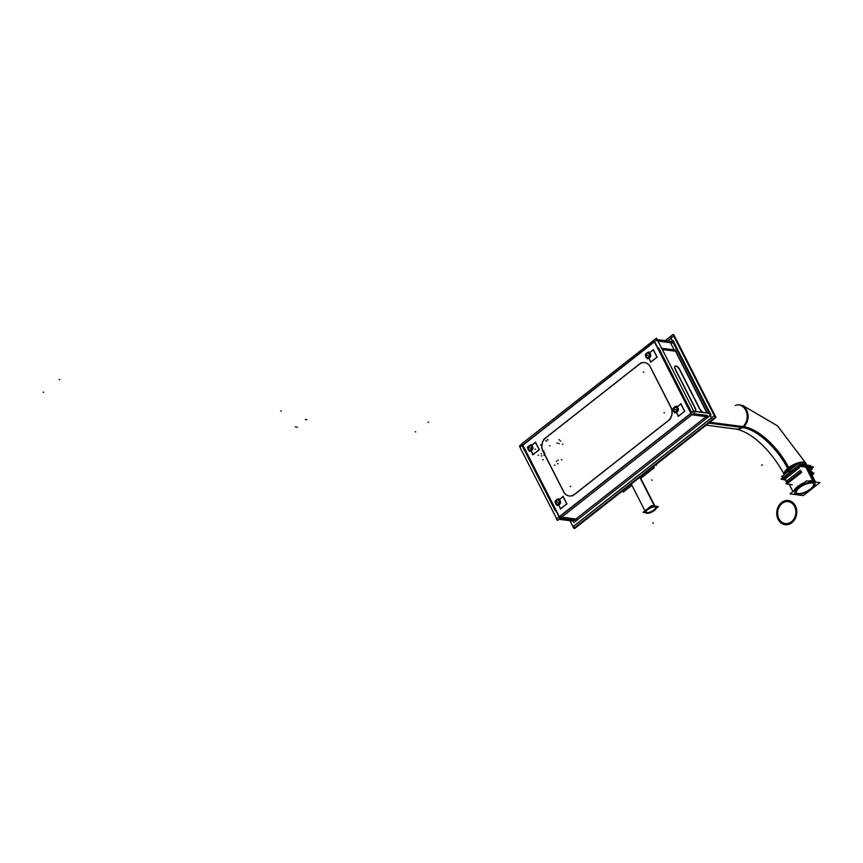 <?xml version="1.0" encoding="UTF-8"?>
<svg xmlns="http://www.w3.org/2000/svg" width="863" height="863" viewBox="0 0 863 863"><rect width="100%" height="100%" fill="white"/><g stroke="black" fill="none" stroke-linecap="round" stroke-linejoin="round"><path stroke-width="1.29" d="M671.036 338.242L711.565 417.8L671.036 338.242M711.511 417.983L575.804 524.65L711.511 417.983M667.584 340.961L670.929 338.328L667.584 340.961M645.815 512.352A5.771 2.125 -27 0 0 646.646 512.654A5.771 2.125 153 0 0 652.493 510.907A5.771 2.125 153 0 0 655.945 507.196M655.858 506.84A5.771 2.125 153 0 0 654.79 506.257A5.771 2.125 -27 0 0 648.534 508.264A5.771 2.125 -27 0 0 645.578 512.072M790.281 472.19A12.211 4.498 153 0 0 786.743 475.966A12.211 4.498 -27 0 1 795.999 468.695A12.211 4.498 153 0 0 790.281 472.19A12.211 4.498 153 0 0 786.743 475.966A12.211 4.498 -27 0 1 795.999 468.695A12.211 4.498 153 0 0 790.281 472.19M808.005 467.39A12.211 4.498 153 0 0 801.975 466.603A12.211 4.498 -27 0 1 805.848 466.322A12.211 4.498 153 0 1 808.005 467.39A12.211 4.498 153 0 0 801.975 466.603A12.211 4.498 -27 0 1 805.848 466.322L813.151 480.659A12.211 4.498 -27 0 1 815.416 481.888L808.102 467.552M796.376 492.708A9.666 3.56 -27 0 0 798.113 493.593A9.666 3.56 153 0 0 808.491 490.313A9.666 3.56 153 0 0 813.593 483.938M813.55 483.841A9.666 3.56 153 0 0 811.759 482.87A9.666 3.56 -27 0 0 801.274 486.225A9.666 3.56 -27 0 0 796.322 492.622M522.892 445.222L654.413 341.845L522.892 445.222L559.31 516.7L522.892 445.222M654.639 341.683L691.058 413.15L654.639 341.683M559.418 516.915L690.939 413.539L559.418 516.915M678.437 416.106L676.635 412.579L678.437 416.106M684.629 411.36L678.48 416.193L684.629 411.36M680.993 403.96L684.683 411.198L680.993 403.96M677.315 406.851L680.896 404.035L677.315 406.851M650.831 361.942L649.041 358.415L650.831 361.942M657.034 357.196L650.885 362.029L657.034 357.196M653.399 349.795L657.077 357.023L653.399 349.795M649.72 352.687L653.302 349.871L649.72 352.687M560.605 508.706L558.814 505.179L560.605 508.706M566.808 503.96L560.659 508.803L566.808 503.96M563.172 496.559L566.862 503.798L563.172 496.559M559.494 499.45L563.075 496.635L559.494 499.45M533.01 454.542L531.22 451.015L533.01 454.542M539.213 449.796L533.064 454.639L539.213 449.796M535.578 442.395L539.256 449.634L535.578 442.395M531.888 445.286L535.481 442.471L531.888 445.286M569.192 495.955A9.612 7.875 -82.5 0 1 563.722 491.77A9.612 7.875 -82.5 0 0 574.575 494.402L668.296 420.745A9.612 7.875 -82.5 0 0 671.392 408.253A9.612 7.875 -82.5 0 1 668.296 420.745L574.575 494.402A9.612 7.875 -82.5 0 1 569.267 495.966M671.026 407.444L650.324 366.818L671.026 407.444M649.85 365.998A9.612 7.875 -82.5 0 0 644.78 362.622A9.612 7.875 -82.5 0 0 639.472 364.186A9.612 7.875 -82.5 0 1 649.85 365.998M639.256 364.359L545.966 437.681L639.256 364.359M545.761 437.843A9.612 7.875 -82.5 0 0 543.032 451.144A9.612 7.875 -82.5 0 1 545.761 437.843M543.151 451.392L563.604 491.522L543.151 451.392M671.026 343.83L674.111 349.882L671.026 343.83M706.096 416.667L575.815 519.062L561.608 517.196L575.815 519.062L706.096 416.667M707.552 415.524L693.356 413.657L707.552 415.524M675.492 351.219L662.309 349.493L675.492 351.219L705.826 410.756L675.492 351.219M706.225 412.838A2.88 1.262 51.8 0 0 705.934 410.971A2.88 1.262 51.8 0 1 706.225 412.838M699.871 409.386A4.811 2.114 51.8 0 0 702.741 412.374A4.811 2.114 51.8 0 1 699.871 409.386M679.699 369.882L699.44 408.631L679.699 369.882M675.006 366.225A3.937 1.737 -128.2 0 1 679.591 369.677A3.937 1.737 -128.2 0 0 675.988 366.182A3.937 1.737 -128.2 0 0 674.758 368.274A3.937 1.737 -128.2 0 1 674.909 366.279M694.952 408.037L675.114 369.084L694.952 408.037A4.811 2.114 51.8 0 1 695.276 411.381A4.811 2.114 51.8 0 0 694.952 408.037M647.725 357.757A2.406 1.974 -82.5 0 0 649.742 354.035A2.406 1.974 97.5 0 1 646.344 356.71A2.406 1.974 97.5 0 1 649.742 354.035A2.406 1.974 -82.5 0 0 648.35 352.989M646.991 353.107A2.88 2.362 97.5 0 1 647.843 352.622A2.88 2.362 97.5 0 0 646.991 353.107M649.127 352.665A2.88 2.362 97.5 0 1 650.659 355.664A2.88 2.362 97.5 0 0 649.127 352.665M650.519 356.333A2.88 2.362 97.5 0 1 648.037 358.285A2.88 2.362 97.5 0 0 650.519 356.333M648.156 352.978A2.406 1.974 -82.5 0 0 647.53 357.724M529.904 450.357A2.406 1.974 -82.5 0 0 531.91 446.646A2.406 1.974 97.5 0 1 528.523 449.31A2.406 1.974 97.5 0 1 531.91 446.646A2.406 1.974 -82.5 0 0 530.529 445.599M529.17 445.707A2.88 2.362 97.5 0 1 530.022 445.222A2.88 2.362 97.5 0 0 529.17 445.707M531.306 445.265A2.88 2.362 97.5 0 1 532.838 448.275A2.88 2.362 97.5 0 0 531.306 445.265M532.698 448.933A2.88 2.362 97.5 0 1 530.216 450.885A2.88 2.362 97.5 0 0 532.698 448.933M530.335 445.578A2.406 1.974 -82.5 0 0 529.709 450.324M557.509 504.531A2.406 1.974 -82.5 0 0 559.515 500.81A2.406 1.974 97.5 0 1 556.117 503.474A2.406 1.974 97.5 0 1 559.515 500.81A2.406 1.974 -82.5 0 0 558.124 499.763M556.775 499.871A2.88 2.362 97.5 0 1 557.617 499.397A2.88 2.362 97.5 0 0 556.775 499.871M558.911 499.429A2.88 2.362 97.5 0 1 560.443 502.439A2.88 2.362 97.5 0 0 558.911 499.429M560.292 503.097A2.88 2.362 97.5 0 1 557.811 505.049A2.88 2.362 97.5 0 0 560.292 503.097M557.93 499.742A2.406 1.974 -82.5 0 0 557.304 504.488M675.33 411.921A2.406 1.974 -82.5 0 0 677.336 408.21A2.406 1.974 97.5 0 1 673.938 410.874A2.406 1.974 97.5 0 1 677.336 408.21A2.406 1.974 -82.5 0 0 675.956 407.153M674.596 407.271A2.88 2.362 97.5 0 1 675.438 406.786A2.88 2.362 97.5 0 0 674.596 407.271M676.732 406.829A2.88 2.362 97.5 0 1 678.264 409.839A2.88 2.362 97.5 0 0 676.732 406.829M675.632 412.449A2.88 2.362 97.5 0 0 678.113 410.497A2.88 2.362 97.5 0 1 675.632 412.449A2.923 2.395 -82.5 0 0 678.189 410.443M675.751 407.142A2.406 1.974 -82.5 0 0 675.136 411.888M573.086 526.786L573.895 528.372L715.147 417.358L672.946 334.52L670.227 336.656M573.032 526.678L570.001 520.713M670.12 336.732L665.146 340.637M574.445 527.951L574.715 528.48L715.966 417.465L673.766 334.628L673.216 335.049M713.367 419.515L712.277 419.472L670.066 336.635L671.209 336.775M667.423 340.939L673.593 336.085L674.629 336.322M576.452 526.225L577.541 526.268M574.068 526.915L572.924 526.764L714.176 415.739L715.211 415.977M641.177 478.016L654.273 467.724L653.636 466.462M631.932 485.286L623.194 492.147L622.557 490.885M639.839 477.304L654.898 506.872A5.771 2.125 -27 0 1 656.182 507.476A5.771 2.125 -27 0 1 653.075 511.381A5.771 2.125 -27 0 1 646.775 513.258M640.109 477.088L655.319 506.926A5.771 2.125 -27 0 0 649.008 508.803A5.771 2.125 -27 0 0 645.902 512.708L643.075 512.342L651.543 505.675L658.361 506.57L656.204 508.275M647.185 513.312A5.771 2.125 -27 0 1 645.902 512.708M650.756 512.557L649.008 513.118M709.882 422.255L742.957 426.592A12.211 10.14 -85 0 1 735.977 429.073L736.527 429.138M708.793 423.107L741.878 427.444A12.211 10.14 -85 0 0 747.002 414.164A12.211 10.14 -85 0 0 738.102 404.747M741.856 427.455A45.502 19.989 51.8 0 1 788.318 469.817A12.211 4.811 -26.1 0 1 795.913 465.373M799.753 464.154A12.211 4.811 -26.1 0 1 806.819 465.081M784.985 473.96A12.211 4.811 -26.1 0 1 789.408 468.965A45.502 19.989 51.8 0 0 742.935 426.602M784.197 474.434A12.211 4.498 -27 0 1 788.696 467.552M789.408 468.954L790.961 471.996A12.211 4.498 -27 0 0 787.272 475.556M788.329 469.806L789.872 472.838A12.211 4.498 -27 0 1 795.017 469.472M787.617 468.404A12.211 4.498 -27 0 1 798.588 462.697A12.211 4.498 -27 0 1 805.966 463.345L806.074 463.571A12.211 4.498 153 0 0 788.253 468.21A12.211 4.498 153 0 0 784.262 474.531A12.211 4.498 153 0 1 788.253 468.21A45.48 19.978 -128.2 0 0 743.216 427.142A12.211 10.011 97.5 0 1 736.473 429.127C754.683 433.345 773.226 454.035 784.316 474.661L784.327 474.672M802.741 466.7A12.211 4.498 -27 0 1 807.941 467.379M813.41 466.991L812.212 467.94L813.41 466.991L798.976 465.103L781.037 479.202L798.976 465.103L813.41 466.991M784.316 479.634L781.037 479.202L784.316 479.634M784.381 479.58L782.471 479.321L799.138 466.225L812.547 467.983L811.015 469.192M792.741 470.475L798.858 465.664L803.777 466.311M807.347 466.786L812.266 467.422L811.695 467.875M788.297 473.96L782.191 478.771L783.032 478.879M783.809 476.894L781.619 476.613L797.79 463.895L810.81 465.599L809.667 466.505M810.098 471.457L812.18 471.737L811.058 472.622M800.476 470.195L785.923 481.63L787.962 481.899M807.455 468.728L812.018 469.321L809.872 471.015M799.516 467.681L783.971 479.893L787.196 480.324M792.32 484.758L786.851 484.035L801.673 472.385M812.007 475.211L813.615 473.949L811.198 473.636M811.5 483.01A9.666 3.56 -27 0 1 813.636 484.024A9.666 3.56 -27 0 1 808.437 490.572A9.666 3.56 -27 0 1 797.876 493.722M798.566 493.809A9.666 3.56 -27 0 1 796.42 492.805A9.666 3.56 -27 0 1 801.619 486.257A9.666 3.56 -27 0 1 812.191 483.107M803.324 495.599L790.023 493.852L806.549 480.864L819.85 482.611L803.324 495.599M812.795 480.896A0.96 0.755 93.7 0 1 812.687 481.673M805.255 465.988L812.849 480.896A12.211 4.498 -27 0 1 815.481 482.039M788.458 473.366A12.211 4.498 -27 0 1 792.148 470.475M806.128 466.106L813.723 481.015A12.211 4.498 -27 0 0 809.365 481.23M794.208 490.572A12.211 4.498 -27 0 1 803.41 483.334M813.669 481.004A0.96 0.809 101.8 0 1 813.518 481.781M812.806 473.841L813.885 472.989L809.332 472.395M787.218 483.744L785.848 483.56L801.382 471.349M521.942 443.96L519.526 445.858L520.152 447.077M673.992 341.802L656.937 339.569L519.925 447.25L556.678 518.771M710.519 413.496L693.474 411.252L556.452 518.943L557.509 520.421L694.532 412.73L656.538 338.177L653.571 340.205L691.565 414.758L708.609 416.991M576.872 520.54L559.817 518.307L521.835 443.744L653.69 340.421M572.557 495.858L670.022 419.256M574.65 494.208A9.612 7.875 97.5 0 1 569.127 495.955A9.612 7.875 97.5 0 1 563.463 491.5M542.471 450.313L564.003 492.568M543.021 451.381A9.612 7.875 97.5 0 1 545.837 437.66M641.209 362.697L543.744 439.299M639.116 364.348A9.612 7.875 97.5 0 1 644.639 362.6A9.612 7.875 97.5 0 1 650.303 367.055M671.295 408.242L649.763 365.988M670.756 407.174A9.612 7.875 97.5 0 1 667.93 420.896M678.447 416.387L676.495 412.557M677.175 406.829L681.026 403.798M680.745 403.733L684.693 411.478M684.758 411.133L678.156 416.322M650.842 362.223L648.9 358.393M649.569 352.665L653.431 349.634M653.151 349.569L657.088 357.314M657.164 356.958L650.562 362.147M560.626 508.987L558.674 505.168M559.353 499.44L563.205 496.408M562.924 496.333L566.872 504.078M566.937 503.733L560.335 508.922M533.021 454.823L531.069 451.004M531.748 445.265L535.61 442.234M535.319 442.169L539.267 449.914M539.343 449.569L532.741 454.758M657.196 340.993L673.679 343.15M692.913 411.09L709.397 413.248M560.637 517.013L577.12 519.181M671.479 341.468L672.935 340.324L710.918 414.876L573.906 522.568L573.172 521.133L558.976 519.267M555.492 508.803L554.456 509.612M555.265 510.723L522.342 446.106M658.469 349.774L659.505 348.965M675.988 351.122L662.223 349.321M674.025 350.702L675.06 349.893L706.721 412.018M705.999 410.615A2.88 1.262 -128.2 0 1 706.301 412.838M703.28 412.449A4.811 2.114 -128.2 0 1 699.515 408.285M679.375 368.76L700.012 409.267M675.395 369.159A3.937 1.737 -128.2 0 1 675.093 366.139A3.937 1.737 -128.2 0 1 679.871 369.742M695.535 408.684L674.888 368.167M695.028 407.692A4.811 2.114 -128.2 0 1 695.373 411.327A4.811 2.114 -128.2 0 1 695.265 411.392M661.673 348.253L674.931 349.99M658.696 347.865L691.619 412.482M647.412 352.956L648.749 351.91L650.864 356.063L647.336 358.835L646.614 357.433M645.675 355.578L645.222 354.682L646.02 354.057M648.296 353.021A2.362 1.942 -82.5 0 0 646.409 356.807M645.956 357.109A2.88 2.362 97.5 0 1 648.286 352.492A2.88 2.362 97.5 0 1 650.022 353.906M649.871 353.614A2.88 2.362 97.5 0 1 647.541 358.221A2.88 2.362 97.5 0 1 645.804 356.807M646.29 356.559A2.362 1.942 -82.5 0 0 647.682 357.714M647.994 358.318A2.923 2.395 -82.5 0 0 650.594 356.279M650.702 355.75A2.923 2.395 -82.5 0 0 650.314 353.647M646.02 356.775A2.406 1.974 97.5 0 1 649.408 354.11M649.278 353.862A2.406 1.974 97.5 0 1 645.891 356.527M529.591 445.567L530.928 444.521L533.043 448.663L529.504 451.435L528.792 450.033M527.854 448.177L527.39 447.293L528.199 446.656M530.475 445.621A2.362 1.942 -82.5 0 0 528.588 449.407M528.134 449.709A2.88 2.362 97.5 0 1 532.201 446.516M532.05 446.214A2.88 2.362 97.5 0 1 527.983 449.407M528.469 449.159A2.362 1.942 -82.5 0 0 529.86 450.313M530.173 450.918A2.923 2.395 -82.5 0 0 532.762 448.879M532.881 448.35A2.923 2.395 -82.5 0 0 532.493 446.247M528.188 449.386A2.406 1.974 97.5 0 1 531.586 446.721M531.457 446.473A2.406 1.974 97.5 0 1 528.07 449.138M557.196 499.731L558.523 498.685L560.637 502.827L557.11 505.61L556.387 504.197M555.448 502.352L554.995 501.457L555.804 500.82M558.07 499.785A2.362 1.942 -82.5 0 0 556.193 503.571M555.74 503.873A2.88 2.362 97.5 0 1 558.07 499.267A2.88 2.362 97.5 0 1 559.796 500.68L559.591 500.777M559.645 500.378A2.88 2.362 97.5 0 1 557.315 504.984A2.88 2.362 97.5 0 1 555.578 503.571M556.063 503.334A2.362 1.942 -82.5 0 0 557.455 504.488M557.768 505.082A2.923 2.395 -82.5 0 0 560.367 503.043M560.475 502.514A2.923 2.395 -82.5 0 0 560.087 500.411M555.794 503.55A2.406 1.974 97.5 0 1 559.181 500.885M559.051 500.637A2.406 1.974 97.5 0 1 555.664 503.302M675.017 407.12L676.344 406.074L678.458 410.227L674.931 412.999L674.208 411.597M673.269 409.742L672.816 408.857L673.625 408.221M675.891 407.185A2.362 1.942 -82.5 0 0 674.014 410.971M673.561 411.273A2.88 2.362 97.5 0 1 675.891 406.667A2.88 2.362 97.5 0 1 677.628 408.08L677.412 408.177M677.466 407.778A2.88 2.362 97.5 0 1 675.136 412.385A2.88 2.362 97.5 0 1 673.399 410.971M673.884 410.723A2.362 1.942 -82.5 0 0 675.276 411.878M678.307 409.914A2.923 2.395 -82.5 0 0 677.919 407.811M673.615 410.95A2.406 1.974 97.5 0 1 677.002 408.285M676.872 408.026A2.406 1.974 97.5 0 1 673.485 410.691M295.88 426.958L295.329 426.883M59.72 379.634L59.169 379.558M306.894 419.72L306.343 419.645M297.379 427.185L296.84 427.12M43.7 392.223L43.15 392.147M305.319 419.537L305.858 419.612M281.284 411.047L280.734 410.971L281.284 411.047M427.994 422.234L428.533 422.309M415.761 431.845L415.222 431.77M545.783 440.659L546.322 440.734M545.966 441.036L546.516 441.112M558.674 443.506L559.213 443.582M562.428 444.24L562.978 444.305M560.249 440.982L560.799 441.058M561.392 459.634L561.942 459.709M557.789 460.13L558.339 460.206M557.52 463.69L558.059 463.765M556.301 461.306L556.84 461.381M554.391 465.135L554.941 465.211M542.751 459.709L543.291 459.774M541.306 455.869L541.856 455.934M543.83 455.179L544.37 455.254M547.466 439.86L548.016 439.936M547.271 439.483L547.822 439.558M556.829 443.043L557.379 443.118M558.89 439.742L559.44 439.817M540.993 453.819L541.533 453.884M544.273 452.913L544.823 452.989M642.331 475.351A21.629 17.724 97.5 0 1 640.788 477.261A21.629 17.724 97.5 0 0 642.331 475.351M652.169 480.108L651.619 480.044M653.334 523.431L652.924 522.644M538.609 455.243L538.059 455.179M535.567 449.267L535.017 449.202M540.993 445.006L540.454 444.93M544.035 450.971L543.496 450.907M656.56 465.254L656.009 465.179L656.56 465.254M646.646 512.654A5.771 2.125 153 0 0 653.992 509.882A5.771 2.125 153 0 0 654.79 506.257A5.771 2.125 -27 0 0 647.444 509.03A5.771 2.125 -27 0 0 646.646 512.654M654.715 506.096L639.979 477.185M709.321 422.697L742.428 427.034M735.287 405.502A12.211 10.011 97.5 0 1 747.272 411.608A12.211 10.011 97.5 0 1 743.216 427.142A12.211 10.011 97.5 0 0 747.919 414.111A12.211 10.011 97.5 0 0 739.645 404.92L741.274 405.125M788.858 469.386L790.195 472.007M806.193 464.995A12.211 4.498 153 0 0 800.54 462.503A12.211 4.498 153 0 0 788.253 468.21M762.407 464.812L761.727 465.351L762.407 464.812M781.08 502.935A12.211 10.011 97.5 0 1 795.384 505.826A12.211 10.011 97.5 0 1 791.36 523.129M792.45 522.277A12.211 10.011 97.5 0 1 778.135 519.386A12.211 10.011 97.5 0 1 782.158 502.083M781.608 503.852A11.057 9.062 97.5 0 1 794.575 506.473A11.057 9.062 97.5 0 1 790.929 522.137M791.91 521.371A11.057 9.062 97.5 0 1 778.955 518.749A11.057 9.062 97.5 0 1 782.59 503.086M798.113 493.593A9.666 3.56 -27 0 1 799.451 487.509A9.666 3.56 -27 0 1 811.759 482.87A9.666 3.56 153 0 1 810.433 488.954A9.666 3.56 153 0 1 798.113 493.593M812.881 481.986A11.251 4.142 -27 0 1 811.328 489.073A11.251 4.142 -27 0 1 796.991 494.477A11.251 4.142 -27 0 1 798.545 487.39A11.251 4.142 -27 0 1 812.881 481.986A11.251 4.142 -27 0 1 811.328 489.073A11.251 4.142 -27 0 1 796.991 494.477A11.251 4.142 -27 0 1 798.545 487.39A11.251 4.142 -27 0 1 812.881 481.986M813.248 480.939A0.96 0.787 97.5 0 1 813.108 481.727M793.733 490.939A12.211 4.498 -27 0 1 804.467 482.503A12.211 4.498 -27 0 0 793.733 490.939M808.491 481.123A12.211 4.498 -27 0 1 813.151 480.659A12.211 4.498 -27 0 0 808.491 481.123M813.216 480.939A0.96 0.787 97.2 0 1 813.075 481.727M805.708 466.031L813.302 480.939L805.708 466.031M570.788 486.473L570.249 486.398M550.098 445.847L549.548 445.772M643.809 372.19L643.259 372.126M664.51 412.816L663.96 412.741M646.344 356.71A2.406 1.974 97.5 0 1 649.742 354.035A2.406 1.974 97.5 0 1 646.344 356.71A2.406 1.974 -82.5 0 0 649.742 354.035A2.406 1.974 -82.5 0 0 646.344 356.71M646.678 355.2L647.218 355.265L646.678 355.2M648.037 355.373L647.498 355.297L648.037 355.373M528.523 449.31A2.406 1.974 97.5 0 1 531.91 446.646A2.406 1.974 97.5 0 1 528.523 449.31A2.406 1.974 -82.5 0 0 531.91 446.646A2.406 1.974 -82.5 0 0 528.523 449.31M528.846 447.8L529.397 447.875L528.846 447.8M530.216 447.973L529.666 447.908L530.216 447.973M556.117 503.474A2.406 1.974 97.5 0 1 559.515 500.81A2.406 1.974 97.5 0 1 556.117 503.474A2.406 1.974 -82.5 0 0 559.515 500.81A2.406 1.974 -82.5 0 0 556.117 503.474M556.452 501.964L557.002 502.039L556.452 501.964M557.811 502.147L557.271 502.072L557.811 502.147M673.938 410.874A2.406 1.974 97.5 0 1 677.336 408.21A2.406 1.974 97.5 0 1 673.938 410.874A2.406 1.974 -82.5 0 0 677.336 408.21A2.406 1.974 -82.5 0 0 673.938 410.874M674.273 409.364L674.823 409.429L674.273 409.364M675.643 409.537L675.093 409.472L675.643 409.537M655.535 506.203L656.182 507.476M631.285 484.024L644.952 510.853L631.285 484.024M736.171 429.094L706.182 425.157L736.473 429.127M805.945 463.312L777.444 425.815L742.665 405.437L777.552 425.912L806.074 463.571M792.935 491.565L789.257 484.359L792.935 491.565M788.448 482.773L788.005 481.91L788.448 482.773M807.962 467.271L815.557 482.18"/></g></svg>
